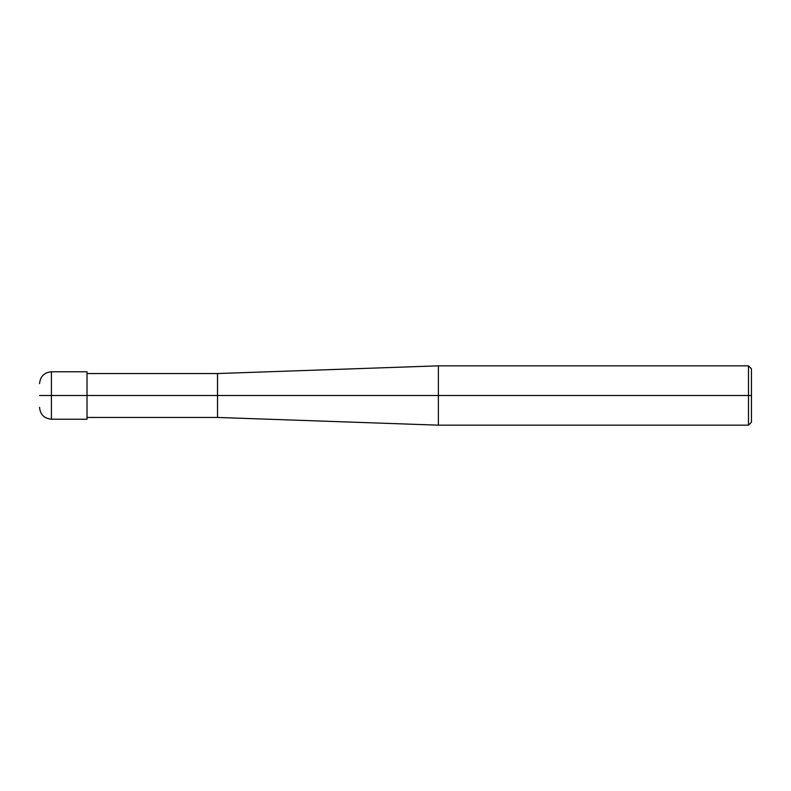 <?xml version="1.0" encoding="UTF-8"?>
<svg xmlns="http://www.w3.org/2000/svg" width="791" height="791" viewBox="0 0 791 791"><rect width="100%" height="100%" fill="white"/><g stroke="black" fill="none" stroke-linecap="round" stroke-linejoin="round"><path stroke-width="1.19" d="M87.01 395.5L87.01 419.23L87.01 371.77L87.01 395.5L51.415 395.5L51.415 371.77L51.415 395.5L39.55 395.5C39.55 380.204 39.55 380.204 39.55 395.5C39.55 410.796 39.55 410.796 39.55 395.5L51.415 395.5L51.415 371.77L51.415 419.23L51.415 395.5L51.415 419.23L51.415 395.5L87.01 395.5L87.01 419.23L87.01 395.5L217.525 395.5L217.525 373.55L217.525 395.5L87.01 395.5M751.45 395.5L751.45 422.196L751.45 368.804L751.45 395.5L748.484 395.5L748.484 365.838L748.484 395.5L438.372 395.5L438.372 365.838L438.372 395.5L217.525 395.5L217.525 373.55L217.525 417.45L217.525 395.5L217.525 417.45L217.525 395.5L438.372 395.5L438.372 365.838L438.372 425.163L438.372 395.5L438.372 425.163L438.372 395.5L748.484 395.5L748.484 365.838L748.484 425.163L748.484 395.5L748.484 425.163L748.484 395.5L751.45 395.5L751.45 422.196L751.45 395.5M87.01 371.77L51.415 371.77C44.207 372.472 40.252 376.427 39.55 383.635M87.01 419.23L51.415 419.23C44.207 418.528 40.252 414.573 39.55 407.365M87.01 373.55L217.525 373.55L438.372 365.838L748.484 365.838L751.45 368.804M87.01 417.45L217.525 417.45L438.372 425.163L748.484 425.163L751.45 422.196"/></g></svg>
